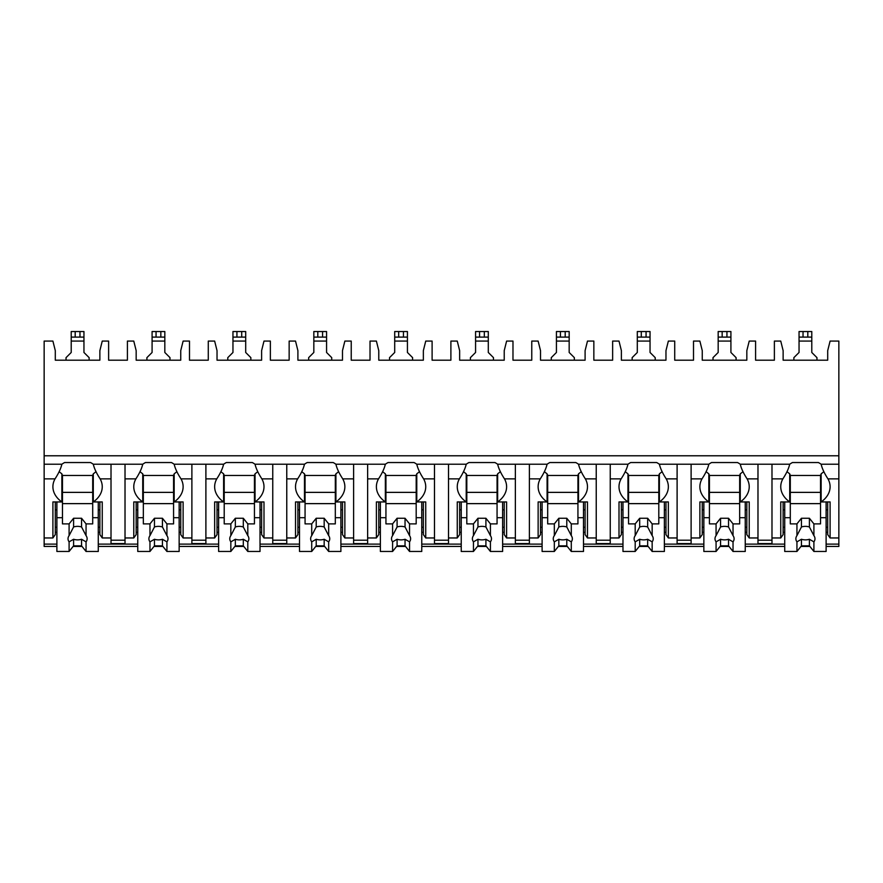 <?xml version="1.0" encoding="UTF-8"?>
<svg xmlns="http://www.w3.org/2000/svg" width="883" height="883" viewBox="0 0 883 883"><rect width="100%" height="100%" fill="white"/><g stroke="black" fill="none" stroke-linecap="round" stroke-linejoin="round"><path stroke-width="1.32" d="M44.15 455.783L838.85 455.783L838.85 341.081L830.097 341.081L827.702 350.639L827.702 360.187L783.133 360.187L783.133 350.639L780.749 341.081L774.38 341.081L774.38 360.187L755.594 360.187L755.594 341.081L749.226 341.081L746.83 350.639L746.83 360.187L702.261 360.187L702.261 350.639L699.877 341.081L693.508 341.081L693.508 360.187L674.722 360.187L674.722 341.081L668.354 341.081L665.97 350.639L665.97 360.187L621.389 360.187L621.389 350.639L619.005 341.081L612.636 341.081L612.636 360.187L593.851 360.187L593.851 341.081L587.482 341.081L585.098 350.639L585.098 360.187L540.517 360.187L540.517 350.639L538.133 341.081L531.765 341.081L531.765 360.187L512.979 360.187L512.979 341.081L506.61 341.081L504.226 350.639L504.226 360.187L459.646 360.187L459.646 350.639L457.262 341.081L450.893 341.081L450.893 360.187L432.107 360.187L432.107 341.081L425.738 341.081L423.354 350.639L423.354 360.187L378.774 360.187L378.774 350.639L376.39 341.081L370.021 341.081L370.021 360.187L351.235 360.187L351.235 341.081L344.867 341.081L342.483 350.639L342.483 360.187L297.902 360.187L297.902 350.639L295.518 341.081L289.149 341.081L289.149 360.187L270.364 360.187L270.364 341.081L263.995 341.081L261.611 350.639L261.611 360.187L217.03 360.187L217.03 350.639L214.646 341.081L208.278 341.081L208.278 360.187L189.492 360.187L189.492 341.081L183.123 341.081L180.739 350.639L180.739 360.187L136.17 360.187L136.17 350.639L133.775 341.081L127.406 341.081L127.406 360.187L108.62 360.187L108.62 341.081L102.251 341.081L99.867 350.639L99.867 360.187L55.298 360.187L55.298 350.639L52.903 341.081L44.15 341.081L44.15 546.445L56.887 546.445M838.85 455.783L838.85 546.445L826.113 546.445M73.112 546.445L82.042 546.445M98.278 546.445L137.759 546.445M153.984 546.445L162.913 546.445M179.15 546.445L218.631 546.445M234.856 546.445L243.785 546.445M260.021 546.445L299.503 546.445M315.728 546.445L324.657 546.445M340.893 546.445L380.374 546.445M396.599 546.445L405.529 546.445M421.765 546.445L461.235 546.445M477.471 546.445L486.401 546.445M502.626 546.445L542.107 546.445M558.343 546.445L567.272 546.445M583.497 546.445L622.979 546.445M639.215 546.445L648.144 546.445M664.369 546.445L703.85 546.445M720.087 546.445L729.016 546.445M745.241 546.445L784.722 546.445M800.958 546.445L809.888 546.445M125.022 478.862L135.905 478.862C139.437 473.487 141.722 468.608 142.737 464.226L125.022 464.226L125.022 543.586L111.015 543.586L111.015 464.226L93.289 464.226C94.315 468.597 96.589 473.476 100.132 478.862L111.015 478.862M180.739 532.328L179.15 532.328M137.759 532.328L136.17 532.328M205.894 464.226L205.894 478.862L216.776 478.862C220.309 473.487 222.593 468.608 223.609 464.226L174.161 464.226C175.187 468.597 177.461 473.476 181.004 478.862A30.243 21.391 180 0 1 183.123 486.743A30.243 21.391 180 0 1 174.161 501.941L183.123 501.941L183.123 537.957L191.887 537.957L191.887 543.586L205.894 543.586L205.894 537.957L214.646 537.957L214.646 501.941L223.609 501.941L223.609 473.796A30.243 21.391 180 0 1 220.893 471.621M261.611 532.328L260.021 532.328M218.631 532.328L217.03 532.328M286.765 464.226L286.765 478.862L297.648 478.862C301.18 473.487 303.465 468.608 304.48 464.226L255.032 464.226C256.059 468.597 258.333 473.476 261.876 478.862A30.243 21.391 180 0 1 263.995 486.743A30.243 21.391 180 0 1 255.032 501.941L263.995 501.941L263.995 537.957L272.759 537.957L272.759 543.586L286.765 543.586L286.765 537.957L295.518 537.957L295.518 501.941L304.48 501.941L304.48 473.796A30.243 21.391 180 0 1 301.765 471.621M342.483 532.328L340.893 532.328M299.503 532.328L297.902 532.328M367.637 464.226L367.637 478.862L378.52 478.862C382.052 473.487 384.326 468.608 385.352 464.226L335.904 464.226C336.92 468.597 339.204 473.476 342.736 478.862A30.243 21.391 180 0 1 344.867 486.743A30.243 21.391 180 0 1 335.904 501.941L344.867 501.941L344.867 537.957L353.619 537.957L353.619 543.586L367.637 543.586L367.637 537.957L376.39 537.957L376.39 501.941L385.352 501.941L385.352 473.796A30.243 21.391 180 0 1 382.637 471.621M423.354 532.328L421.765 532.328M380.374 532.328L378.774 532.328M448.509 464.226L448.509 478.862L459.392 478.862C462.924 473.487 465.198 468.608 466.224 464.226L416.776 464.226C417.791 468.597 420.076 473.476 423.608 478.862A30.243 21.391 180 0 1 425.738 486.743A30.243 21.391 180 0 1 416.776 501.941L425.738 501.941L425.738 537.957L434.491 537.957L434.491 543.586L448.509 543.586L448.509 537.957L457.262 537.957L457.262 501.941L466.224 501.941L466.224 473.796A30.243 21.391 180 0 1 463.509 471.621M504.226 532.328L502.626 532.328M461.235 532.328L459.646 532.328M529.381 464.226L529.381 478.862L540.264 478.862C543.796 473.487 546.069 468.608 547.096 464.226L497.648 464.226C498.663 468.597 500.948 473.476 504.48 478.862A30.243 21.391 180 0 1 506.61 486.743A30.243 21.391 180 0 1 497.648 501.941L506.61 501.941L506.61 537.957L515.363 537.957L515.363 543.586L529.381 543.586L529.381 537.957L538.133 537.957L538.133 501.941L547.096 501.941L547.096 473.796A30.243 21.391 180 0 1 544.381 471.621M585.098 532.328L583.497 532.328M542.107 532.328L540.517 532.328M610.241 464.226L610.241 478.862L621.124 478.862C624.667 473.487 626.941 468.608 627.968 464.226L578.52 464.226C579.535 468.597 581.82 473.476 585.352 478.862A30.243 21.391 180 0 1 587.482 486.743A30.243 21.391 180 0 1 578.52 501.941L587.482 501.941L587.482 537.957L596.235 537.957L596.235 543.586L610.241 543.586L610.241 537.957L619.005 537.957L619.005 501.941L627.968 501.941L627.968 473.796A30.243 21.391 180 0 1 625.252 471.621M665.97 532.328L664.369 532.328M622.979 532.328L621.389 532.328M691.113 464.226L691.113 478.862L701.996 478.862C705.539 473.487 707.813 468.608 708.839 464.226L659.391 464.226C660.407 468.597 662.692 473.476 666.224 478.862A30.243 21.391 180 0 1 668.354 486.743A30.243 21.391 180 0 1 659.391 501.941L668.354 501.941L668.354 537.957L677.106 537.957L677.106 543.586L691.113 543.586L691.113 537.957L699.877 537.957L699.877 501.941L708.839 501.941L708.839 473.796A30.243 21.391 180 0 1 706.124 471.621M746.83 532.328L745.241 532.328M703.85 532.328L702.261 532.328M771.985 464.226L771.985 478.862L782.868 478.862C786.411 473.487 788.685 468.608 789.711 464.226L740.263 464.226C741.279 468.597 743.552 473.476 747.095 478.862A30.243 21.391 180 0 1 749.226 486.743A30.243 21.391 180 0 1 740.263 501.941L749.226 501.941L749.226 537.957L757.978 537.957L757.978 543.586L771.985 543.586L771.985 537.957L780.749 537.957L780.749 501.941L789.711 501.941L789.711 473.796A30.243 21.391 180 0 1 786.996 471.621M827.702 532.328L826.113 532.328M784.722 532.328L783.133 532.328M99.867 532.328L98.278 532.328M56.887 532.328L55.298 532.328M823.85 471.621A30.243 21.391 180 0 1 821.135 473.796L821.135 501.941A30.243 21.391 180 0 0 830.097 486.743A30.243 21.391 180 0 0 827.967 478.862C824.424 473.476 822.15 468.597 821.135 464.226L838.85 464.226M44.15 464.226L61.865 464.226C60.85 468.608 58.565 473.487 55.033 478.862A30.243 21.391 180 0 0 52.903 486.743A30.243 21.391 180 0 0 61.865 501.941L61.865 473.796A30.243 21.391 180 0 1 59.15 471.621M757.978 464.226L757.978 537.957M677.106 464.226L677.106 537.957M596.235 464.226L596.235 537.957M515.363 464.226L515.363 537.957M434.491 464.226L434.491 537.957M353.619 464.226L353.619 537.957M272.759 464.226L272.759 537.957M191.887 464.226L191.887 537.957M821.135 464.226A30.243 21.391 180 0 0 818.409 462.537L792.426 462.537A30.243 21.391 180 0 0 789.711 464.226M125.022 464.226L111.015 464.226M93.289 464.226A30.243 21.391 180 0 0 90.574 462.537L64.591 462.537A30.243 21.391 180 0 0 61.865 464.226M740.263 464.226A30.243 21.391 180 0 0 737.537 462.537L711.555 462.537A30.243 21.391 180 0 0 708.839 464.226M659.391 464.226A30.243 21.391 180 0 0 656.676 462.537L630.683 462.537A30.243 21.391 180 0 0 627.968 464.226M578.52 464.226A30.243 21.391 180 0 0 575.804 462.537L549.811 462.537A30.243 21.391 180 0 0 547.096 464.226M497.648 464.226A30.243 21.391 180 0 0 494.933 462.537L468.939 462.537A30.243 21.391 180 0 0 466.224 464.226M416.776 464.226A30.243 21.391 180 0 0 414.061 462.537L388.067 462.537A30.243 21.391 180 0 0 385.352 464.226M335.904 464.226A30.243 21.391 180 0 0 333.189 462.537L307.196 462.537A30.243 21.391 180 0 0 304.48 464.226M255.032 464.226A30.243 21.391 180 0 0 252.317 462.537L226.324 462.537A30.243 21.391 180 0 0 223.609 464.226M174.161 464.226A30.243 21.391 180 0 0 171.445 462.537L145.463 462.537A30.243 21.391 180 0 0 142.737 464.226M111.015 540.208L125.022 540.208M821.135 501.941L830.097 501.941L830.097 537.957L827.702 534.579L827.702 501.941M830.097 537.957L838.85 537.957M55.298 501.941L55.298 534.579L52.903 537.957L52.903 501.941L61.865 501.941M44.15 537.957L52.903 537.957M783.133 501.941L783.133 534.579L780.749 537.957M749.226 537.957L746.83 534.579L746.83 501.941M702.261 501.941L702.261 534.579L699.877 537.957M668.354 537.957L665.97 534.579L665.97 501.941M621.389 501.941L621.389 534.579L619.005 537.957M587.482 537.957L585.098 534.579L585.098 501.941M540.517 501.941L540.517 534.579L538.133 537.957M506.61 537.957L504.226 534.579L504.226 501.941M459.646 501.941L459.646 534.579L457.262 537.957M425.738 537.957L423.354 534.579L423.354 501.941M378.774 501.941L378.774 534.579L376.39 537.957M344.867 537.957L342.483 534.579L342.483 501.941M297.902 501.941L297.902 534.579L295.518 537.957M263.995 537.957L261.611 534.579L261.611 501.941M217.03 501.941L217.03 534.579L214.646 537.957M183.123 537.957L180.739 534.579L180.739 501.941M125.022 537.957L133.775 537.957L133.775 501.941L142.737 501.941L142.737 473.796A30.243 21.391 180 0 1 140.022 471.621M136.17 501.941L136.17 534.579L133.775 537.957M100.132 478.862A30.243 21.391 180 0 1 102.251 486.743A30.243 21.391 180 0 1 93.289 501.941L102.251 501.941L102.251 537.957L99.867 534.579L99.867 501.941M102.251 537.957L111.015 537.957M827.702 527.261L826.113 527.261M784.722 527.261L783.133 527.261M783.133 509.822L784.722 509.822M826.113 509.822L827.702 509.822M771.985 478.862L771.985 537.957M782.868 478.862A30.243 21.391 180 0 0 780.749 486.743A30.243 21.391 180 0 0 789.711 501.941M691.113 478.862L691.113 537.957M701.996 478.862A30.243 21.391 180 0 0 699.877 486.743A30.243 21.391 180 0 0 708.839 501.941M610.241 478.862L610.241 537.957M621.124 478.862A30.243 21.391 180 0 0 619.005 486.743A30.243 21.391 180 0 0 627.968 501.941M529.381 478.862L529.381 537.957M540.264 478.862A30.243 21.391 180 0 0 538.133 486.743A30.243 21.391 180 0 0 547.096 501.941M448.509 478.862L448.509 537.957M459.392 478.862A30.243 21.391 180 0 0 457.262 486.743A30.243 21.391 180 0 0 466.224 501.941M367.637 478.862L367.637 537.957M378.52 478.862A30.243 21.391 180 0 0 376.39 486.743A30.243 21.391 180 0 0 385.352 501.941M286.765 478.862L286.765 537.957M297.648 478.862A30.243 21.391 180 0 0 295.518 486.743A30.243 21.391 180 0 0 304.48 501.941M205.894 478.862L205.894 537.957M216.776 478.862A30.243 21.391 180 0 0 214.646 486.743A30.243 21.391 180 0 0 223.609 501.941M135.905 478.862A30.243 21.391 180 0 0 133.775 486.743A30.243 21.391 180 0 0 142.737 501.941M821.135 474.922L820.539 474.922L820.539 523.884L813.905 523.884L813.905 535.639L809.402 526.974L809.402 518.255L813.905 523.884M820.539 475.484L790.296 475.484M784.722 501.941L784.722 517.692L790.296 517.692L790.296 474.922L789.711 474.922M826.113 501.941L826.113 517.692L820.539 517.692M790.296 517.692L790.296 523.884L796.941 523.884L796.941 535.639A9.547 6.755 180 0 0 795.87 538.751A9.547 6.755 180 0 0 796.941 541.853L796.941 551.467L801.444 545.837L801.444 539.259A9.547 6.755 180 0 0 809.402 539.259L813.905 541.853L813.905 551.467L826.113 551.467L826.113 517.692M784.722 517.692L784.722 551.467L796.941 551.467M813.905 541.853A9.547 6.755 180 0 0 814.976 538.751A9.547 6.755 180 0 0 813.905 535.639M796.941 523.884L801.444 518.255L809.402 518.255M809.402 526.974A9.547 6.755 180 0 0 801.444 526.974L801.444 518.255M801.444 526.974L796.941 535.639M796.941 541.853L801.444 539.259M820.539 503.63L790.296 503.63M820.539 492.372L790.296 492.372M801.444 545.837L809.402 545.837L813.905 551.467M809.402 545.837L809.402 539.259M99.867 527.261L98.278 527.261M56.887 527.261L55.298 527.261M55.298 509.822L56.887 509.822M98.278 509.822L99.867 509.822M93.289 501.941L93.289 473.796A30.243 21.391 180 0 0 96.004 471.621M93.289 474.922L92.704 474.922L92.704 523.884L86.059 523.884L86.059 535.639L81.556 526.974L81.556 518.255L86.059 523.884M92.704 475.484L62.461 475.484M56.887 501.941L56.887 517.692L62.461 517.692L62.461 474.922L61.865 474.922M98.278 501.941L98.278 517.692L92.704 517.692M62.461 517.692L62.461 523.884L69.095 523.884L69.095 535.639A9.547 6.755 180 0 0 68.024 538.751A9.547 6.755 180 0 0 69.095 541.853L69.095 551.467L73.598 545.837L73.598 539.259A9.547 6.755 180 0 0 81.556 539.259L86.059 541.853L86.059 551.467L98.278 551.467L98.278 517.692M56.887 517.692L56.887 551.467L69.095 551.467M86.059 541.853A9.547 6.755 180 0 0 87.13 538.751A9.547 6.755 180 0 0 86.059 535.639M69.095 523.884L73.598 518.255L81.556 518.255M81.556 526.974A9.547 6.755 180 0 0 73.598 526.974L73.598 518.255M73.598 526.974L69.095 535.639M69.095 541.853L73.598 539.259M92.704 503.63L62.461 503.63M92.704 492.372L62.461 492.372M73.598 545.837L81.556 545.837L86.059 551.467M81.556 545.837L81.556 539.259M757.978 540.208L771.985 540.208M746.83 527.261L745.241 527.261M703.85 527.261L702.261 527.261M702.261 509.822L703.85 509.822M745.241 509.822L746.83 509.822M740.263 501.941L740.263 473.796A30.243 21.391 180 0 0 742.978 471.621M740.263 474.922L739.667 474.922L739.667 523.884L733.033 523.884L733.033 535.639L728.53 526.974L728.53 518.255L733.033 523.884M739.667 475.484L709.424 475.484M703.85 501.941L703.85 517.692L709.424 517.692L709.424 474.922L708.839 474.922M745.241 501.941L745.241 517.692L739.667 517.692M709.424 517.692L709.424 523.884L716.069 523.884L716.069 535.639A9.547 6.755 180 0 0 714.998 538.751A9.547 6.755 180 0 0 716.069 541.853L716.069 551.467L720.572 545.837L720.572 539.259A9.547 6.755 180 0 0 728.53 539.259L733.033 541.853L733.033 551.467L745.241 551.467L745.241 517.692M703.85 517.692L703.85 551.467L716.069 551.467M733.033 541.853A9.547 6.755 180 0 0 734.104 538.751A9.547 6.755 180 0 0 733.033 535.639M716.069 523.884L720.572 518.255L728.53 518.255M728.53 526.974A9.547 6.755 180 0 0 720.572 526.974L720.572 518.255M720.572 526.974L716.069 535.639M716.069 541.853L720.572 539.259M739.667 503.63L709.424 503.63M739.667 492.372L709.424 492.372M720.572 545.837L728.53 545.837L733.033 551.467M728.53 545.837L728.53 539.259M677.106 540.208L691.113 540.208M665.97 527.261L664.369 527.261M622.979 527.261L621.389 527.261M621.389 509.822L622.979 509.822M664.369 509.822L665.97 509.822M659.391 501.941L659.391 473.796A30.243 21.391 180 0 0 662.107 471.621M659.391 474.922L658.806 474.922L658.806 523.884L652.162 523.884L652.162 535.639L647.658 526.974L647.658 518.255L652.162 523.884M658.806 475.484L628.553 475.484M622.979 501.941L622.979 517.692L628.553 517.692L628.553 474.922L627.968 474.922M664.369 501.941L664.369 517.692L658.806 517.692M628.553 517.692L628.553 523.884L635.197 523.884L635.197 535.639A9.547 6.755 180 0 0 634.126 538.751A9.547 6.755 180 0 0 635.197 541.853L635.197 551.467L639.7 545.837L639.7 539.259A9.547 6.755 180 0 0 647.658 539.259L652.162 541.853L652.162 551.467L664.369 551.467L664.369 517.692M622.979 517.692L622.979 551.467L635.197 551.467M652.162 541.853A9.547 6.755 180 0 0 653.232 538.751A9.547 6.755 180 0 0 652.162 535.639M635.197 523.884L639.7 518.255L647.658 518.255M647.658 526.974A9.547 6.755 180 0 0 639.7 526.974L639.7 518.255M639.7 526.974L635.197 535.639M635.197 541.853L639.7 539.259M658.806 503.63L628.553 503.63M658.806 492.372L628.553 492.372M639.7 545.837L647.658 545.837L652.162 551.467M647.658 545.837L647.658 539.259M596.235 540.208L610.241 540.208M585.098 527.261L583.497 527.261M542.107 527.261L540.517 527.261M540.517 509.822L542.107 509.822M583.497 509.822L585.098 509.822M578.52 501.941L578.52 473.796A30.243 21.391 180 0 0 581.235 471.621M578.52 474.922L577.935 474.922L577.935 523.884L571.29 523.884L571.29 535.639L566.787 526.974L566.787 518.255L571.29 523.884M577.935 475.484L547.681 475.484M542.107 501.941L542.107 517.692L547.681 517.692L547.681 474.922L547.096 474.922M583.497 501.941L583.497 517.692L577.935 517.692M547.681 517.692L547.681 523.884L554.325 523.884L554.325 535.639A9.547 6.755 180 0 0 553.255 538.751A9.547 6.755 180 0 0 554.325 541.853L554.325 551.467L558.829 545.837L558.829 539.259A9.547 6.755 180 0 0 566.787 539.259L571.29 541.853L571.29 551.467L583.497 551.467L583.497 517.692M542.107 517.692L542.107 551.467L554.325 551.467M571.29 541.853A9.547 6.755 180 0 0 572.361 538.751A9.547 6.755 180 0 0 571.29 535.639M554.325 523.884L558.829 518.255L566.787 518.255M566.787 526.974A9.547 6.755 180 0 0 558.829 526.974L558.829 518.255M558.829 526.974L554.325 535.639M554.325 541.853L558.829 539.259M577.935 503.63L547.681 503.63M577.935 492.372L547.681 492.372M558.829 545.837L566.787 545.837L571.29 551.467M566.787 545.837L566.787 539.259M515.363 540.208L529.381 540.208M504.226 527.261L502.626 527.261M461.235 527.261L459.646 527.261M459.646 509.822L461.235 509.822M502.626 509.822L504.226 509.822M497.648 501.941L497.648 473.796A30.243 21.391 180 0 0 500.363 471.621M497.648 474.922L497.063 474.922L497.063 523.884L490.418 523.884L490.418 535.639L485.915 526.974L485.915 518.255L490.418 523.884M497.063 475.484L466.809 475.484M461.235 501.941L461.235 517.692L466.809 517.692L466.809 474.922L466.224 474.922M502.626 501.941L502.626 517.692L497.063 517.692M466.809 517.692L466.809 523.884L473.454 523.884L473.454 535.639A9.547 6.755 180 0 0 472.383 538.751A9.547 6.755 180 0 0 473.454 541.853L473.454 551.467L477.957 545.837L477.957 539.259A9.547 6.755 180 0 0 485.915 539.259L490.418 541.853L490.418 551.467L502.626 551.467L502.626 517.692M461.235 517.692L461.235 551.467L473.454 551.467M490.418 541.853A9.547 6.755 180 0 0 491.489 538.751A9.547 6.755 180 0 0 490.418 535.639M473.454 523.884L477.957 518.255L485.915 518.255M485.915 526.974A9.547 6.755 180 0 0 477.957 526.974L477.957 518.255M477.957 526.974L473.454 535.639M473.454 541.853L477.957 539.259M497.063 503.63L466.809 503.63M497.063 492.372L466.809 492.372M477.957 545.837L485.915 545.837L490.418 551.467M485.915 545.837L485.915 539.259M434.491 540.208L448.509 540.208M423.354 527.261L421.765 527.261M380.374 527.261L378.774 527.261M378.774 509.822L380.374 509.822M421.765 509.822L423.354 509.822M416.776 501.941L416.776 473.796A30.243 21.391 180 0 0 419.491 471.621M416.776 474.922L416.191 474.922L416.191 523.884L409.546 523.884L409.546 535.639L405.043 526.974L405.043 518.255L409.546 523.884M416.191 475.484L385.937 475.484M380.374 501.941L380.374 517.692L385.937 517.692L385.937 474.922L385.352 474.922M421.765 501.941L421.765 517.692L416.191 517.692M385.937 517.692L385.937 523.884L392.582 523.884L392.582 535.639A9.547 6.755 180 0 0 391.511 538.751A9.547 6.755 180 0 0 392.582 541.853L392.582 551.467L397.085 545.837L397.085 539.259A9.547 6.755 180 0 0 405.043 539.259L409.546 541.853L409.546 551.467L421.765 551.467L421.765 517.692M380.374 517.692L380.374 551.467L392.582 551.467M409.546 541.853A9.547 6.755 180 0 0 410.617 538.751A9.547 6.755 180 0 0 409.546 535.639M392.582 523.884L397.085 518.255L405.043 518.255M405.043 526.974A9.547 6.755 180 0 0 397.085 526.974L397.085 518.255M397.085 526.974L392.582 535.639M392.582 541.853L397.085 539.259M416.191 503.63L385.937 503.63M416.191 492.372L385.937 492.372M397.085 545.837L405.043 545.837L409.546 551.467M405.043 545.837L405.043 539.259M353.619 540.208L367.637 540.208M342.483 527.261L340.893 527.261M299.503 527.261L297.902 527.261M297.902 509.822L299.503 509.822M340.893 509.822L342.483 509.822M335.904 501.941L335.904 473.796A30.243 21.391 180 0 0 338.619 471.621M335.904 474.922L335.319 474.922L335.319 523.884L328.675 523.884L328.675 535.639L324.171 526.974L324.171 518.255L328.675 523.884M335.319 475.484L305.065 475.484M299.503 501.941L299.503 517.692L305.065 517.692L305.065 474.922L304.48 474.922M340.893 501.941L340.893 517.692L335.319 517.692M305.065 517.692L305.065 523.884L311.71 523.884L311.71 535.639A9.547 6.755 180 0 0 310.639 538.751A9.547 6.755 180 0 0 311.71 541.853L311.71 551.467L316.213 545.837L316.213 539.259A9.547 6.755 180 0 0 324.171 539.259L328.675 541.853L328.675 551.467L340.893 551.467L340.893 517.692M299.503 517.692L299.503 551.467L311.71 551.467M328.675 541.853A9.547 6.755 180 0 0 329.745 538.751A9.547 6.755 180 0 0 328.675 535.639M311.71 523.884L316.213 518.255L324.171 518.255M324.171 526.974A9.547 6.755 180 0 0 316.213 526.974L316.213 518.255M316.213 526.974L311.71 535.639M311.71 541.853L316.213 539.259M335.319 503.63L305.065 503.63M335.319 492.372L305.065 492.372M316.213 545.837L324.171 545.837L328.675 551.467M324.171 545.837L324.171 539.259M272.759 540.208L286.765 540.208M261.611 527.261L260.021 527.261M218.631 527.261L217.03 527.261M217.03 509.822L218.631 509.822M260.021 509.822L261.611 509.822M255.032 501.941L255.032 473.796A30.243 21.391 180 0 0 257.748 471.621M255.032 474.922L254.447 474.922L254.447 523.884L247.803 523.884L247.803 535.639L243.3 526.974L243.3 518.255L247.803 523.884M254.447 475.484L224.205 475.484M218.631 501.941L218.631 517.692L224.205 517.692L224.205 474.922L223.609 474.922M260.021 501.941L260.021 517.692L254.447 517.692M224.205 517.692L224.205 523.884L230.838 523.884L230.838 535.639A9.547 6.755 180 0 0 229.768 538.751A9.547 6.755 180 0 0 230.838 541.853L230.838 551.467L235.342 545.837L235.342 539.259A9.547 6.755 180 0 0 243.3 539.259L247.803 541.853L247.803 551.467L260.021 551.467L260.021 517.692M218.631 517.692L218.631 551.467L230.838 551.467M247.803 541.853A9.547 6.755 180 0 0 248.874 538.751A9.547 6.755 180 0 0 247.803 535.639M230.838 523.884L235.342 518.255L243.3 518.255M243.3 526.974A9.547 6.755 180 0 0 235.342 526.974L235.342 518.255M235.342 526.974L230.838 535.639M230.838 541.853L235.342 539.259M254.447 503.63L224.205 503.63M254.447 492.372L224.205 492.372M235.342 545.837L243.3 545.837L247.803 551.467M243.3 545.837L243.3 539.259M191.887 540.208L205.894 540.208M180.739 527.261L179.15 527.261M137.759 527.261L136.17 527.261M136.17 509.822L137.759 509.822M179.15 509.822L180.739 509.822M174.161 501.941L174.161 473.796A30.243 21.391 180 0 0 176.876 471.621M174.161 474.922L173.576 474.922L173.576 523.884L166.931 523.884L166.931 535.639L162.428 526.974L162.428 518.255L166.931 523.884M173.576 475.484L143.333 475.484M137.759 501.941L137.759 517.692L143.333 517.692L143.333 474.922L142.737 474.922M179.15 501.941L179.15 517.692L173.576 517.692M143.333 517.692L143.333 523.884L149.967 523.884L149.967 535.639A9.547 6.755 180 0 0 148.896 538.751A9.547 6.755 180 0 0 149.967 541.853L149.967 551.467L154.47 545.837L154.47 539.259A9.547 6.755 180 0 0 162.428 539.259L166.931 541.853L166.931 551.467L179.15 551.467L179.15 517.692M137.759 517.692L137.759 551.467L149.967 551.467M166.931 541.853A9.547 6.755 180 0 0 168.002 538.751A9.547 6.755 180 0 0 166.931 535.639M149.967 523.884L154.47 518.255L162.428 518.255M162.428 526.974A9.547 6.755 180 0 0 154.47 526.974L154.47 518.255M154.47 526.974L149.967 535.639M149.967 541.853L154.47 539.259M173.576 503.63L143.333 503.63M173.576 492.372L143.333 492.372M154.47 545.837L162.428 545.837L166.931 551.467M162.428 545.837L162.428 539.259M89.128 360.187L89.128 357.637L83.951 352.472L83.951 337.107L71.214 337.107L71.214 352.472L66.037 357.637L66.037 360.187M83.951 337.107L83.951 331.533L83.951 337.107L83.951 331.533L71.214 331.533L71.214 337.107M736.091 360.187L736.091 357.637L730.914 352.472L730.914 337.107L718.177 337.107L718.177 352.472L713.011 357.637L713.011 360.187M730.914 337.107L730.914 331.533L718.177 331.533L718.177 337.107M655.219 360.187L655.219 357.637L650.043 352.472L650.043 337.107L637.305 337.107L637.305 352.472L632.14 357.637L632.14 360.187M650.043 337.107L650.043 331.533L637.305 331.533L637.305 337.107M574.347 360.187L574.347 357.637L569.171 352.472L569.171 337.107L556.433 337.107L556.433 331.533L556.433 352.472L551.268 357.637L551.268 360.187M569.171 337.107L569.171 331.533L569.171 337.107L569.171 331.533L556.433 331.533L556.433 337.107M493.476 360.187L493.476 357.637L488.299 352.472L488.299 337.107L475.573 337.107L475.573 352.472L470.396 357.637L470.396 360.187M488.299 337.107L488.299 331.533L475.573 331.533L475.573 337.107M412.604 360.187L412.604 357.637L407.427 352.472L407.427 337.107L394.701 337.107L394.701 352.472L389.524 357.637L389.524 360.187M407.427 337.107L407.427 331.533L407.427 337.107L407.427 331.533L394.701 331.533L394.701 337.107M331.732 360.187L331.732 357.637L326.567 352.472L326.567 337.107L313.829 337.107L313.829 331.533L313.829 352.472L308.653 357.637L308.653 360.187M326.567 337.107L326.567 331.533L326.567 337.107L326.567 331.533L313.829 331.533L313.829 337.107M250.86 360.187L250.86 357.637L245.695 352.472L245.695 337.107L232.957 337.107L232.957 331.533L232.957 352.472L227.781 357.637L227.781 360.187M245.695 337.107L245.695 331.533L245.695 337.107L245.695 331.533L232.957 331.533L232.957 337.107M169.989 360.187L169.989 357.637L164.823 352.472L164.823 337.107L152.086 337.107L152.086 331.533L152.086 352.472L146.909 357.637L146.909 360.187M164.823 337.107L164.823 331.533L164.823 337.107L164.823 331.533L152.086 331.533L152.086 337.107M816.963 360.187L816.963 357.637L811.786 352.472L811.786 337.107L799.049 337.107L799.049 352.472L793.872 357.637L793.872 360.187M811.786 337.107L811.786 331.533L799.049 331.533L799.049 337.107M44.15 544.116L56.887 544.116M98.278 544.116L137.759 544.116M179.15 544.116L218.631 544.116M260.021 544.116L299.503 544.116M340.893 544.116L380.374 544.116M421.765 544.116L461.235 544.116M502.626 544.116L542.107 544.116M583.497 544.116L622.979 544.116M664.369 544.116L703.85 544.116M745.241 544.116L784.722 544.116M826.113 544.116L838.85 544.116M827.967 478.862L838.85 478.862M44.15 478.862L55.033 478.862M747.095 478.862L757.978 478.862M666.224 478.862L677.106 478.862M585.352 478.862L596.235 478.862M504.48 478.862L515.363 478.862M423.608 478.862L434.491 478.862M342.736 478.862L353.619 478.862M261.876 478.862L272.759 478.862M181.004 478.862L191.887 478.862M71.214 341.081L83.951 341.081M75.187 331.533L75.187 337.107M79.967 331.533L79.967 337.107M718.177 341.081L730.914 341.081M722.162 331.533L722.162 337.107M726.941 331.533L726.941 337.107M637.305 341.081L650.043 341.081M641.29 331.533L641.29 337.107M646.069 331.533L646.069 337.107M556.433 341.081L569.171 341.081M560.418 331.533L560.418 337.107M565.197 331.533L565.197 337.107M475.573 341.081L488.299 341.081M479.546 331.533L479.546 337.107M484.326 331.533L484.326 337.107M394.701 341.081L407.427 341.081M398.674 331.533L398.674 337.107M403.454 331.533L403.454 337.107M313.829 341.081L326.567 341.081M317.803 331.533L317.803 337.107M322.582 331.533L322.582 337.107M232.957 341.081L245.695 341.081M236.931 331.533L236.931 337.107M241.71 331.533L241.71 337.107M152.086 341.081L164.823 341.081M156.059 331.533L156.059 337.107M160.838 331.533L160.838 337.107M799.049 341.081L811.786 341.081M803.033 331.533L803.033 337.107M807.813 331.533L807.813 337.107"/></g></svg>

